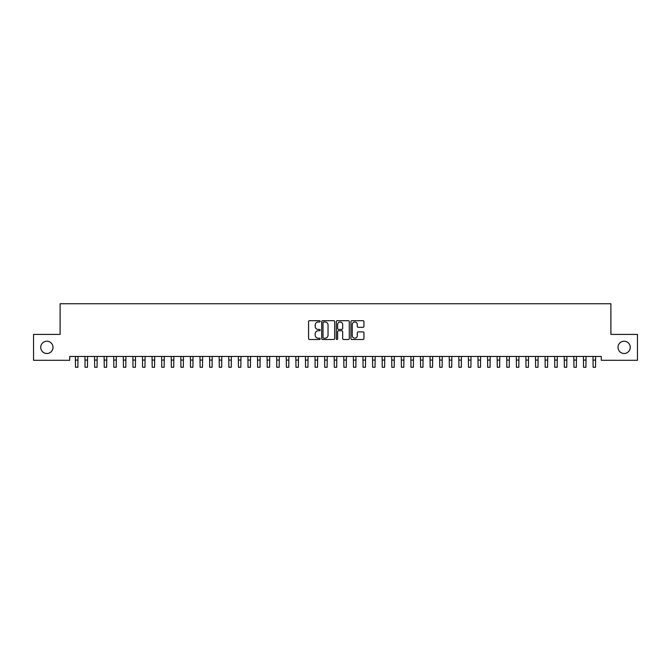 <?xml version="1.0" encoding="UTF-8"?>
<svg xmlns="http://www.w3.org/2000/svg" width="671" height="671" viewBox="0 0 671 671"><rect width="100%" height="100%" fill="white"/><g stroke="black" fill="none" stroke-linecap="round" stroke-linejoin="round"><path stroke-width="1.01" d="M320.159 321.35A0.663 0.663 0 0 0 319.505 320.688L309.507 320.688A0.939 0.939 0 0 0 308.568 321.627L308.568 338.57A0.939 0.939 0 0 0 309.507 339.509L319.505 339.509A0.663 0.663 0 0 0 320.159 338.847A0.663 0.663 0 0 0 319.505 338.192L318.213 338.192A3.011 3.011 0 0 1 315.202 335.181L315.202 333.764A3.011 3.011 0 0 1 318.213 330.761L319.505 330.761A0.663 0.663 0 0 0 320.159 330.098A0.663 0.663 0 0 0 319.505 329.436L318.213 329.436A3.011 3.011 0 0 1 315.202 326.433L315.202 325.016A3.011 3.011 0 0 1 318.213 322.005L319.505 322.005A0.663 0.663 0 0 0 320.159 321.35M617.991 347.352A6.131 6.131 0 0 0 624.122 353.491A6.131 6.131 0 0 0 630.262 347.352A6.131 6.131 0 0 0 624.122 341.22A6.131 6.131 0 0 0 617.991 347.352M40.738 347.352A6.131 6.131 0 0 0 46.878 353.491A6.131 6.131 0 0 0 53.009 347.352A6.131 6.131 0 0 0 46.878 341.22A6.131 6.131 0 0 0 40.738 347.352M362.994 327.322A0.939 0.939 0 0 0 363.942 326.383L363.942 321.627A0.939 0.939 0 0 0 362.994 320.688L351.898 320.688A0.939 0.939 0 0 0 350.958 321.627L350.958 338.57A0.939 0.939 0 0 0 351.898 339.509L362.994 339.509A0.939 0.939 0 0 0 363.942 338.57L363.942 332.824A0.939 0.939 0 0 0 362.994 331.885L358.247 331.885A0.939 0.939 0 0 0 357.308 332.824L357.308 335.676A2.516 2.516 0 0 1 354.791 338.192A2.516 2.516 0 0 1 352.275 335.676L352.275 324.521A2.516 2.516 0 0 1 354.791 322.005A2.516 2.516 0 0 1 357.308 324.521L357.308 326.383A0.939 0.939 0 0 0 358.247 327.322L362.994 327.322M601.308 356.46L69.692 356.46L69.692 360.293L33.55 360.293L33.55 334.41L60.105 334.41L60.105 303.737L610.895 303.737L610.895 334.41L637.45 334.41L637.45 360.293L601.308 360.293L601.308 356.46M334.678 321.627A0.939 0.939 0 0 0 333.739 320.688L322.634 320.688A0.939 0.939 0 0 0 321.694 321.627L321.694 338.57A0.939 0.939 0 0 0 322.634 339.509L333.739 339.509A0.939 0.939 0 0 0 334.678 338.57L334.678 321.627M337.261 320.688L348.366 320.688A0.939 0.939 0 0 1 349.306 321.627L349.306 338.57A0.939 0.939 0 0 1 348.366 339.509L343.619 339.509A0.939 0.939 0 0 1 342.671 338.57L342.671 331.7A0.939 0.939 0 0 0 341.732 330.761L338.578 330.761A0.939 0.939 0 0 0 337.639 331.7L337.639 338.847A0.663 0.663 0 0 1 336.985 339.509A0.663 0.663 0 0 1 336.322 338.847L336.322 321.627A0.939 0.939 0 0 1 337.261 320.688M323.665 322.005A0.663 0.663 0 0 0 323.011 322.667L323.011 337.53A0.663 0.663 0 0 0 323.665 338.192L325.032 338.192A3.011 3.011 0 0 0 328.044 335.181L328.044 325.016A3.011 3.011 0 0 0 325.032 322.005L323.665 322.005M342.671 324.571A2.516 2.516 0 0 0 340.155 322.055A2.516 2.516 0 0 0 337.639 324.571L337.639 328.496A0.939 0.939 0 0 0 338.578 329.436L341.732 329.436A0.939 0.939 0 0 0 342.671 328.496L342.671 324.571M75.37 356.46L75.487 367.263L77.886 367.263L78.004 356.46M84.949 356.46L85.074 367.263L87.473 367.263L87.591 356.46M94.536 356.46L94.661 367.263L97.052 367.263L97.178 356.46M104.122 356.46L104.248 367.263L106.639 367.263L106.764 356.46M113.709 356.46L113.827 367.263L116.226 367.263L116.351 356.46M123.296 356.46L123.414 367.263L125.812 367.263L125.93 356.46M132.883 356.46L133.001 367.263L135.399 367.263L135.517 356.46M142.47 356.46L142.588 367.263L144.986 367.263L145.104 356.46M152.049 356.46L152.174 367.263L154.573 367.263L154.691 356.46M161.636 356.46L161.761 367.263L164.152 367.263L164.278 356.46M171.222 356.46L171.348 367.263L173.739 367.263L173.864 356.46M180.809 356.46L180.927 367.263L183.326 367.263L183.451 356.46M190.396 356.46L190.514 367.263L192.912 367.263L193.03 356.46M199.983 356.46L200.101 367.263L202.499 367.263L202.617 356.46M209.57 356.46L209.688 367.263L212.086 367.263L212.204 356.46M219.149 356.46L219.274 367.263L221.673 367.263L221.791 356.46M228.736 356.46L228.861 367.263L231.252 367.263L231.378 356.46M238.322 356.46L238.448 367.263L240.839 367.263L240.964 356.46M247.909 356.46L248.027 367.263L250.426 367.263L250.551 356.46M257.496 356.46L257.614 367.263L260.012 367.263L260.13 356.46M267.083 356.46L267.201 367.263L269.599 367.263L269.717 356.46M276.67 356.46L276.788 367.263L279.186 367.263L279.304 356.46M286.249 356.46L286.374 367.263L288.773 367.263L288.891 356.46M295.836 356.46L295.961 367.263L298.352 367.263L298.478 356.46M305.422 356.46L305.548 367.263L307.939 367.263L308.064 356.46M315.009 356.46L315.127 367.263L317.526 367.263L317.651 356.46M324.596 356.46L324.714 367.263L327.113 367.263L327.23 356.46M334.183 356.46L334.301 367.263L336.699 367.263L336.817 356.46M343.77 356.46L343.887 367.263L346.286 367.263L346.404 356.46M353.349 356.46L353.474 367.263L355.873 367.263L355.991 356.46M362.936 356.46L363.061 367.263L365.452 367.263L365.578 356.46M372.522 356.46L372.648 367.263L375.039 367.263L375.164 356.46M382.109 356.46L382.227 367.263L384.626 367.263L384.751 356.46M391.696 356.46L391.814 367.263L394.212 367.263L394.33 356.46M401.283 356.46L401.401 367.263L403.799 367.263L403.917 356.46M410.87 356.46L410.988 367.263L413.386 367.263L413.504 356.46M420.449 356.46L420.574 367.263L422.973 367.263L423.091 356.46M430.036 356.46L430.161 367.263L432.552 367.263L432.678 356.46M439.622 356.46L439.748 367.263L442.139 367.263L442.264 356.46M449.209 356.46L449.327 367.263L451.726 367.263L451.851 356.46M458.796 356.46L458.914 367.263L461.312 367.263L461.43 356.46M468.383 356.46L468.501 367.263L470.899 367.263L471.017 356.46M477.97 356.46L478.087 367.263L480.486 367.263L480.604 356.46M487.549 356.46L487.674 367.263L490.073 367.263L490.191 356.46M497.136 356.46L497.261 367.263L499.652 367.263L499.778 356.46M506.722 356.46L506.848 367.263L509.239 367.263L509.364 356.46M516.309 356.46L516.427 367.263L518.826 367.263L518.951 356.46M525.896 356.46L526.014 367.263L528.413 367.263L528.53 356.46M535.483 356.46L535.601 367.263L537.999 367.263L538.117 356.46M545.07 356.46L545.188 367.263L547.586 367.263L547.704 356.46M554.649 356.46L554.774 367.263L557.173 367.263L557.291 356.46M564.236 356.46L564.361 367.263L566.752 367.263L566.878 356.46M573.822 356.46L573.948 367.263L576.339 367.263L576.464 356.46M583.409 356.46L583.527 367.263L585.926 367.263L586.051 356.46M592.996 356.46L593.114 367.263L595.513 367.263L595.63 356.46M75.487 360.075L77.886 360.075M85.074 360.075L87.473 360.075M94.661 360.075L97.052 360.075M104.248 360.075L106.639 360.075M113.827 360.075L116.226 360.075M123.414 360.075L125.812 360.075M133.001 360.075L135.399 360.075M142.588 360.075L144.986 360.075M152.174 360.075L154.573 360.075M161.761 360.075L164.152 360.075M171.348 360.075L173.739 360.075M180.927 360.075L183.326 360.075M190.514 360.075L192.912 360.075M200.101 360.075L202.499 360.075M209.688 360.075L212.086 360.075M219.274 360.075L221.673 360.075M228.861 360.075L231.252 360.075M238.448 360.075L240.839 360.075M248.027 360.075L250.426 360.075M257.614 360.075L260.012 360.075M267.201 360.075L269.599 360.075M276.788 360.075L279.186 360.075M286.374 360.075L288.773 360.075M295.961 360.075L298.352 360.075M305.548 360.075L307.939 360.075M315.127 360.075L317.526 360.075M324.714 360.075L327.113 360.075M334.301 360.075L336.699 360.075M343.887 360.075L346.286 360.075M353.474 360.075L355.873 360.075M363.061 360.075L365.452 360.075M372.648 360.075L375.039 360.075M382.227 360.075L384.626 360.075M391.814 360.075L394.212 360.075M401.401 360.075L403.799 360.075M410.988 360.075L413.386 360.075M420.574 360.075L422.973 360.075M430.161 360.075L432.552 360.075M439.748 360.075L442.139 360.075M449.327 360.075L451.726 360.075M458.914 360.075L461.312 360.075M468.501 360.075L470.899 360.075M478.087 360.075L480.486 360.075M487.674 360.075L490.073 360.075M497.261 360.075L499.652 360.075M506.848 360.075L509.239 360.075M516.427 360.075L518.826 360.075M526.014 360.075L528.413 360.075M535.601 360.075L537.999 360.075M545.188 360.075L547.586 360.075M554.774 360.075L557.173 360.075M564.361 360.075L566.752 360.075M573.948 360.075L576.339 360.075M583.527 360.075L585.926 360.075M593.114 360.075L595.513 360.075"/></g></svg>
